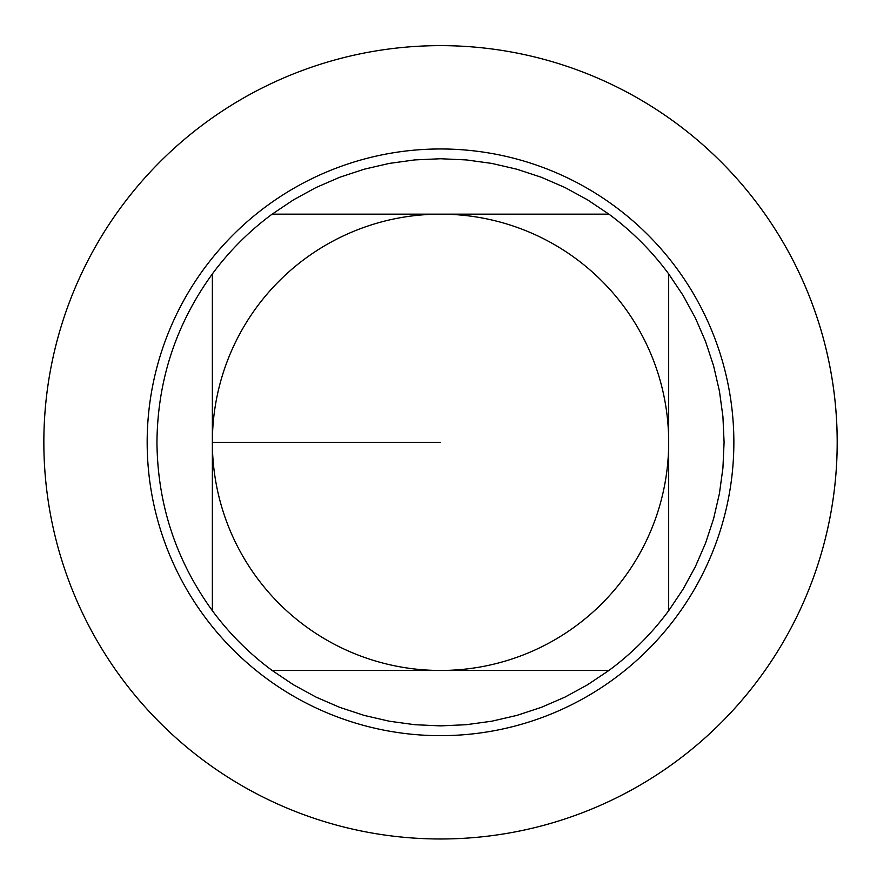 <?xml version="1.0" encoding="UTF-8"?>
<svg xmlns="http://www.w3.org/2000/svg" width="877" height="877" viewBox="0 0 877 877"><rect width="100%" height="100%" fill="white"/><g stroke="black" fill="none" stroke-linecap="round" stroke-linejoin="round"><path stroke-width="1.32" d="M608.912 214.152L587.513 199.824L564.92 187.492L541.295 177.253L516.838 169.206L491.745 163.407L466.235 159.91L440.517 158.748L414.799 159.91L389.289 163.407L364.207 169.206L339.75 177.253L316.115 187.492L293.521 199.824L272.133 214.152L608.912 214.152A283.567 283.567 0 0 1 668.68 273.92L668.68 610.699L683.008 589.311L695.34 566.706L705.579 543.082L713.626 518.625L719.425 493.543L722.922 468.033L724.084 442.315L722.922 416.586L719.425 391.087L713.626 365.994L705.579 341.537L695.34 317.912L683.008 295.308L668.68 273.92M272.133 670.466L293.521 684.805L316.115 697.138L339.75 707.366L364.207 715.413L389.289 721.212L414.799 724.709L440.517 725.882L466.235 724.709L491.745 721.212L516.838 715.413L541.295 707.366L564.92 697.138L587.513 684.805L608.912 670.466L272.133 670.466A283.567 283.567 0 0 1 212.366 610.699L212.366 273.92C175.992 324.161 157.531 380.289 156.95 442.315C157.531 504.33 175.992 560.458 212.366 610.699M212.366 442.315A228.163 228.163 0 0 1 440.517 214.152A228.163 228.163 0 0 1 668.68 442.315A228.163 228.163 0 0 1 440.517 670.466A228.163 228.163 0 0 1 212.366 442.315L440.517 442.315M212.366 273.92A283.567 283.567 0 0 1 272.133 214.152M668.68 610.699A283.567 283.567 0 0 1 608.912 670.466M440.517 45.637A396.667 396.667 0 0 1 837.184 442.315A396.667 396.667 0 0 1 440.517 838.982A396.667 396.667 0 0 1 43.85 442.315A396.667 396.667 0 0 1 440.517 45.637A396.667 396.667 0 0 1 784.049 640.648A396.667 396.667 0 0 1 96.996 640.648A396.667 396.667 0 0 1 440.517 45.637M440.517 148.969A293.346 293.346 0 0 1 733.863 442.315A293.346 293.346 0 0 1 440.517 735.66A293.346 293.346 0 0 1 147.172 442.315A293.346 293.346 0 0 1 440.517 148.969"/></g></svg>

